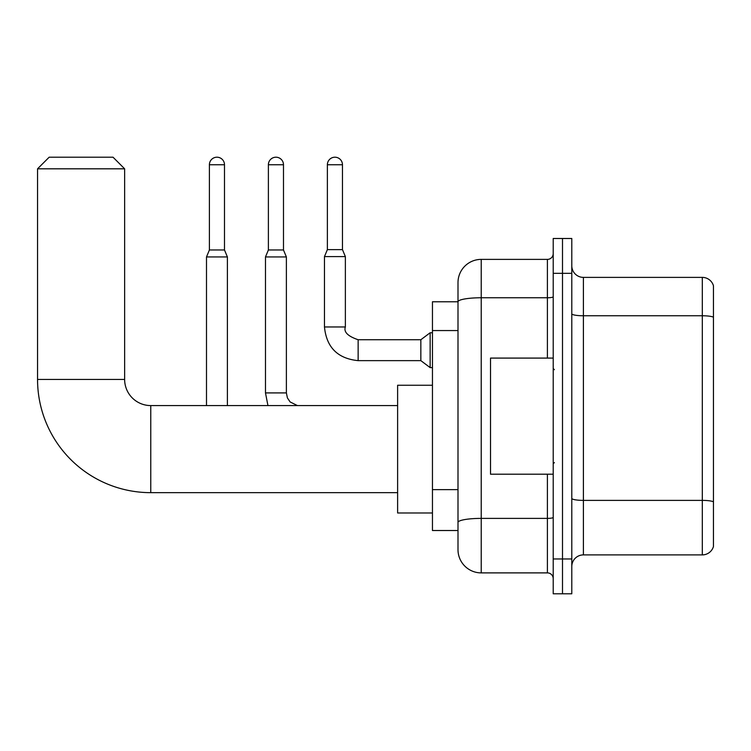 <?xml version="1.0" encoding="UTF-8"?>
<svg xmlns="http://www.w3.org/2000/svg" width="751" height="751" viewBox="0 0 751 751"><rect width="100%" height="100%" fill="white"/><g stroke="black" fill="none" stroke-linecap="round" stroke-linejoin="round"><path stroke-width="1.13" d="M547.404 358.086L547.404 297.762L481.222 297.762A23.225 4.037 180 0 0 457.997 301.799L457.997 282.611A23.225 23.225 0 0 1 481.222 259.386L481.222 572.891A23.225 23.225 0 0 1 457.997 549.676L457.997 295.378L457.997 301.771L432.454 301.771L432.454 530.516L457.997 530.516M553.215 558.96L553.215 593.797L562.499 593.797L562.499 558.96L562.499 593.797L571.793 593.797L571.793 558.96L562.499 558.96L562.499 273.317L562.499 558.96L553.215 558.96L553.215 273.317L562.499 273.317L562.499 238.489L562.499 273.317L571.793 273.317L571.793 558.96M571.793 273.317L571.793 238.489L553.215 238.489L553.215 273.317M481.222 572.891L547.404 572.891L547.404 474.2M481.222 259.386L547.404 259.386A5.801 5.801 0 0 0 553.215 253.585M457.997 549.676L457.997 526.451M457.997 282.611L457.997 295.378M553.215 578.702A5.801 5.801 0 0 0 547.404 572.891M571.793 566.507A11.612 11.612 0 0 1 583.405 554.895L702.307 554.895L702.307 277.382L583.405 277.382A11.612 11.612 0 0 1 571.793 265.77A11.612 11.612 0 0 0 583.405 277.382L583.405 554.895M713.45 285.746A11.612 11.612 0 0 0 702.307 277.382A11.612 11.612 0 0 1 713.45 285.746L713.45 546.54A11.612 11.612 0 0 1 702.307 554.895M571.793 313.749A11.612 2.018 0 0 0 583.405 315.767L702.307 315.767A11.612 2.018 180 0 1 713.45 317.213L713.45 286.675M397.617 492.656L150.763 492.656A113.213 113.213 0 0 1 37.55 379.452L37.55 168.815L49.162 157.203L113.026 157.203L124.638 168.815L37.55 168.815M150.763 492.656L150.763 405.578A26.125 26.125 0 0 1 124.638 379.452L124.638 168.815M432.454 385.254L397.617 385.254L397.617 512.98L432.454 512.98M224.493 249.98L209.398 249.98L209.398 164.751A7.548 7.548 0 0 1 216.945 157.203A7.548 7.548 0 0 1 224.493 164.751L224.493 249.98L227.393 256.945L227.393 405.578M206.497 405.578L206.497 256.945L227.393 256.945M283.484 249.98L268.389 249.98L268.389 164.751A7.548 7.548 0 0 1 275.936 157.203A7.548 7.548 0 0 1 283.484 164.751L283.484 249.98L286.384 256.945L265.478 256.945L265.478 392.914L286.384 392.914L286.384 256.945M342.465 249.632L327.37 249.632L327.37 164.751A7.548 7.548 0 0 1 334.918 157.203A7.548 7.548 0 0 1 342.465 164.751L342.465 249.632L345.366 256.598L324.47 256.598L324.47 326.967L345.366 326.967L345.366 256.598M345.366 326.967C343.573 331.98 347.835 336.232 358.143 339.734L420.842 339.734L420.842 360.64L358.143 360.64L358.143 339.762M420.842 339.734L430.135 332.768L430.135 367.605L432.454 367.605M553.215 358.086L490.516 358.086L490.516 474.2L553.215 474.2M457.997 330.553L432.454 330.553M457.997 489.633L432.454 489.633M553.215 517.373A5.801 1.004 0 0 1 547.404 518.387L481.222 518.387A23.225 4.037 180 0 0 457.997 522.414M553.215 296.758A5.801 1.004 0 0 1 547.404 297.762L547.404 259.386M713.45 501.837A11.612 2.018 180 0 0 702.307 500.382L583.405 500.382A11.612 2.018 0 0 1 571.793 498.373M37.55 379.452L124.638 379.452M209.398 164.751L224.493 164.751M268.389 164.751L283.484 164.751M327.37 164.751L342.465 164.751M397.617 405.578L150.763 405.578M209.398 249.98L206.497 256.945M265.478 392.914L267.947 405.578M286.384 392.914L287.398 397.899L290.121 401.945L297.434 405.578M268.389 249.98L265.478 256.945M324.47 326.967C326.488 347.394 337.715 358.621 358.143 360.64C337.715 358.621 326.488 347.394 324.47 326.967C326.488 347.394 337.715 358.621 358.143 360.64C337.715 358.621 326.488 347.394 324.47 326.967C326.488 347.394 337.715 358.621 358.143 360.64C337.715 358.621 326.488 347.394 324.47 326.967C326.488 347.394 337.715 358.621 358.143 360.64C337.715 358.621 326.488 347.394 324.47 326.967C326.488 347.394 337.715 358.621 358.143 360.64C337.715 358.621 326.488 347.394 324.47 326.967C326.488 347.394 337.715 358.621 358.143 360.64C337.715 358.621 326.488 347.394 324.47 326.967C326.488 347.394 337.715 358.621 358.143 360.64C337.715 358.621 326.488 347.394 324.47 326.967C326.488 347.394 337.715 358.621 358.143 360.64C337.715 358.621 326.488 347.394 324.47 326.967C326.488 347.394 337.715 358.621 358.143 360.64M420.842 360.64L430.135 367.605M327.37 249.632L324.47 256.598M430.135 332.768L432.454 332.768M554.369 369.699L553.215 368.534M554.369 462.588L553.215 463.743"/></g></svg>
